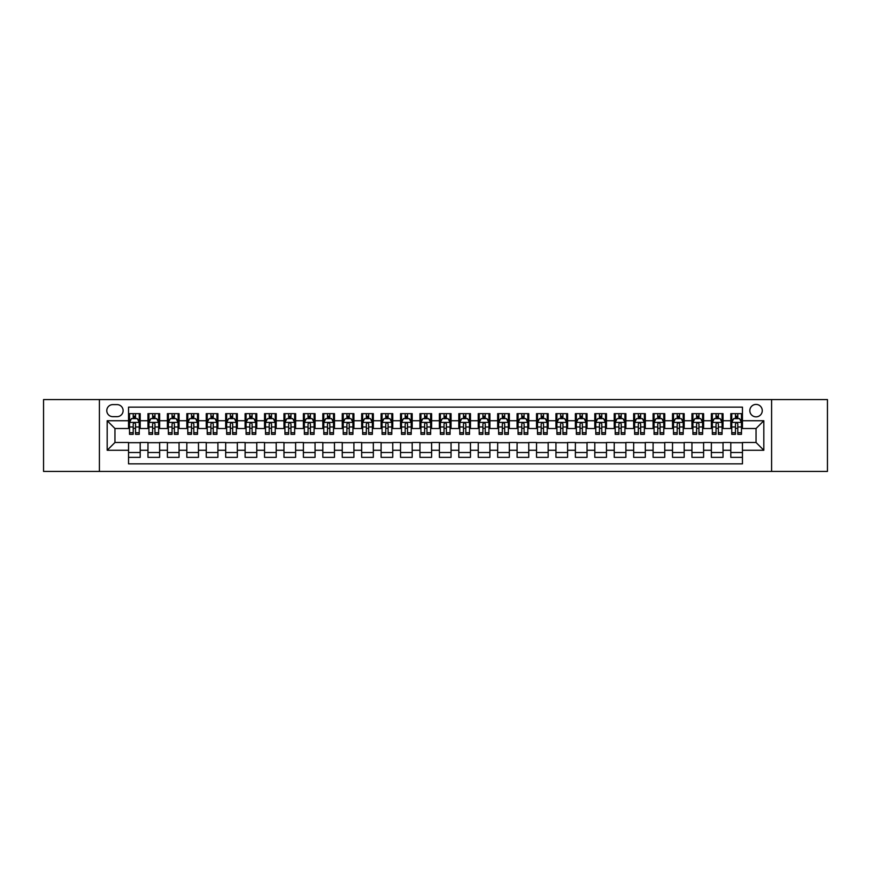 <?xml version="1.0" encoding="UTF-8"?>
<svg xmlns="http://www.w3.org/2000/svg" width="871" height="871" viewBox="0 0 871 871"><rect width="100%" height="100%" fill="white"/><g stroke="black" fill="none" stroke-linecap="round" stroke-linejoin="round"><path stroke-width="1.31" d="M756.05 404.416A6.217 6.217 0 0 0 749.833 410.633A6.217 6.217 0 0 0 756.05 416.85A6.217 6.217 0 0 0 762.267 410.633A6.217 6.217 0 0 0 756.05 404.416M771.597 471.44L827.45 471.44L827.45 399.56L771.597 399.56L771.597 471.44L99.403 471.44L99.403 399.56L43.55 399.56L43.55 471.44L99.403 471.44M742.451 413.649L730.802 413.649L730.802 420.737L723.028 420.737L723.028 428.51L730.802 428.51L730.802 420.737M723.028 420.737L723.028 413.649L711.367 413.649L711.367 420.737L703.605 420.737L703.605 428.51L711.367 428.51L711.367 420.737M703.605 420.737L703.605 413.649L691.944 413.649L691.944 420.737L684.171 420.737L684.171 428.51L691.944 428.51L691.944 420.737M684.171 420.737L684.171 413.649L672.521 413.649L672.521 420.737L664.747 420.737L664.747 428.51L672.521 428.51L672.521 420.737M664.747 420.737L664.747 413.649L653.087 413.649L653.087 420.737L645.313 420.737L645.313 428.51L653.087 428.51L653.087 420.737M645.313 420.737L645.313 413.649L633.663 413.649L633.663 420.737L625.89 420.737L625.89 428.51L633.663 428.51L633.663 420.737M625.89 420.737L625.89 413.649L614.229 413.649L614.229 420.737L606.466 420.737L606.466 428.51L614.229 428.51L614.229 420.737M606.466 420.737L606.466 413.649L594.806 413.649L594.806 420.737L587.032 420.737L587.032 428.51L594.806 428.51L594.806 420.737M587.032 420.737L587.032 413.649L575.383 413.649L575.383 420.737L567.609 420.737L567.609 428.51L575.383 428.51L575.383 420.737M567.609 420.737L567.609 413.649L555.948 413.649L555.948 420.737L548.175 420.737L548.175 428.51L555.948 428.51L555.948 420.737M548.175 420.737L548.175 413.649L536.525 413.649L536.525 420.737L528.751 420.737L528.751 428.51L536.525 428.51L536.525 420.737M528.751 420.737L528.751 413.649L517.091 413.649L517.091 420.737L509.328 420.737L509.328 428.51L517.091 428.51L517.091 420.737M509.328 420.737L509.328 413.649L497.668 413.649L497.668 420.737L489.894 420.737L489.894 428.51L497.668 428.51L497.668 420.737M489.894 420.737L489.894 413.649L478.244 413.649L478.244 420.737L470.471 420.737L470.471 428.51L478.244 428.51L478.244 420.737M470.471 420.737L470.471 413.649L458.81 413.649L458.81 420.737L451.047 420.737L451.047 428.51L458.81 428.51L458.81 420.737M451.047 420.737L451.047 413.649L439.387 413.649L439.387 420.737L431.613 420.737L431.613 428.51L439.387 428.51L439.387 420.737M431.613 420.737L431.613 413.649L419.953 413.649L419.953 420.737L412.19 420.737L412.19 428.51L419.953 428.51L419.953 420.737M412.19 420.737L412.19 413.649L400.529 413.649L400.529 420.737L392.756 420.737L392.756 428.51L400.529 428.51L400.529 420.737M392.756 420.737L392.756 413.649L381.106 413.649L381.106 420.737L373.332 420.737L373.332 428.51L381.106 428.51L381.106 420.737M373.332 420.737L373.332 413.649L361.672 413.649L361.672 420.737L353.909 420.737L353.909 428.51L361.672 428.51L361.672 420.737M353.909 420.737L353.909 413.649L342.249 413.649L342.249 420.737L334.475 420.737L334.475 428.51L342.249 428.51L342.249 420.737M334.475 420.737L334.475 413.649L322.825 413.649L322.825 420.737L315.052 420.737L315.052 428.51L322.825 428.51L322.825 420.737M315.052 420.737L315.052 413.649L303.391 413.649L303.391 420.737L295.617 420.737L295.617 428.51L303.391 428.51L303.391 420.737M295.617 420.737L295.617 413.649L283.968 413.649L283.968 420.737L276.194 420.737L276.194 428.51L283.968 428.51L283.968 420.737M276.194 420.737L276.194 413.649L264.534 413.649L264.534 420.737L256.771 420.737L256.771 428.51L264.534 428.51L264.534 420.737M256.771 420.737L256.771 413.649L245.11 413.649L245.11 420.737L237.337 420.737L237.337 428.51L245.11 428.51L245.11 420.737M237.337 420.737L237.337 413.649L225.687 413.649L225.687 420.737L217.913 420.737L217.913 428.51L225.687 428.51L225.687 420.737M217.913 420.737L217.913 413.649L206.253 413.649L206.253 420.737L198.479 420.737L198.479 428.51L206.253 428.51L206.253 420.737M198.479 420.737L198.479 413.649L186.83 413.649L186.83 420.737L179.056 420.737L179.056 428.51L186.83 428.51L186.83 420.737M179.056 420.737L179.056 413.649L167.395 413.649L167.395 420.737L159.633 420.737L159.633 428.51L167.395 428.51L167.395 420.737M159.633 420.737L159.633 413.649L147.972 413.649L147.972 428.51L140.198 428.51L140.198 413.649L128.549 413.649M128.549 457.351L140.198 457.351L140.198 442.49L147.972 442.49L147.972 457.351L159.633 457.351L159.633 442.49L167.395 442.49L167.395 450.263L159.633 450.263M167.395 450.263L167.395 457.351L179.056 457.351L179.056 442.49L186.83 442.49L186.83 450.263L179.056 450.263M186.83 450.263L186.83 457.351L198.479 457.351L198.479 442.49L206.253 442.49L206.253 450.263L198.479 450.263M206.253 450.263L206.253 457.351L217.913 457.351L217.913 442.49L225.687 442.49L225.687 450.263L217.913 450.263M225.687 450.263L225.687 457.351L237.337 457.351L237.337 442.49L245.11 442.49L245.11 450.263L237.337 450.263M245.11 450.263L245.11 457.351L256.771 457.351L256.771 442.49L264.534 442.49L264.534 450.263L256.771 450.263M264.534 450.263L264.534 457.351L276.194 457.351L276.194 442.49L283.968 442.49L283.968 450.263L276.194 450.263M283.968 450.263L283.968 457.351L295.617 457.351L295.617 442.49L303.391 442.49L303.391 450.263L295.617 450.263M303.391 450.263L303.391 457.351L315.052 457.351L315.052 442.49L322.825 442.49L322.825 450.263L315.052 450.263M322.825 450.263L322.825 457.351L334.475 457.351L334.475 442.49L342.249 442.49L342.249 450.263L334.475 450.263M342.249 450.263L342.249 457.351L353.909 457.351L353.909 442.49L361.672 442.49L361.672 450.263L353.909 450.263M361.672 450.263L361.672 457.351L373.332 457.351L373.332 442.49L381.106 442.49L381.106 450.263L373.332 450.263M381.106 450.263L381.106 457.351L392.756 457.351L392.756 442.49L400.529 442.49L400.529 450.263L392.756 450.263M400.529 450.263L400.529 457.351L412.19 457.351L412.19 442.49L419.953 442.49L419.953 450.263L412.19 450.263M419.953 450.263L419.953 457.351L431.613 457.351L431.613 442.49L439.387 442.49L439.387 450.263L431.613 450.263M439.387 450.263L439.387 457.351L451.047 457.351L451.047 442.49L458.81 442.49L458.81 450.263L451.047 450.263M458.81 450.263L458.81 457.351L470.471 457.351L470.471 442.49L478.244 442.49L478.244 450.263L470.471 450.263M478.244 450.263L478.244 457.351L489.894 457.351L489.894 442.49L497.668 442.49L497.668 450.263L489.894 450.263M497.668 450.263L497.668 457.351L509.328 457.351L509.328 442.49L517.091 442.49L517.091 450.263L509.328 450.263M517.091 450.263L517.091 457.351L528.751 457.351L528.751 442.49L536.525 442.49L536.525 450.263L528.751 450.263M536.525 450.263L536.525 457.351L548.175 457.351L548.175 442.49L555.948 442.49L555.948 450.263L548.175 450.263M555.948 450.263L555.948 457.351L567.609 457.351L567.609 442.49L575.383 442.49L575.383 450.263L567.609 450.263M575.383 450.263L575.383 457.351L587.032 457.351L587.032 442.49L594.806 442.49L594.806 450.263L587.032 450.263M594.806 450.263L594.806 457.351L606.466 457.351L606.466 442.49L614.229 442.49L614.229 450.263L606.466 450.263M614.229 450.263L614.229 457.351L625.89 457.351L625.89 442.49L633.663 442.49L633.663 450.263L625.89 450.263M633.663 450.263L633.663 457.351L645.313 457.351L645.313 442.49L653.087 442.49L653.087 450.263L645.313 450.263M653.087 450.263L653.087 457.351L664.747 457.351L664.747 442.49L672.521 442.49L672.521 450.263L664.747 450.263M672.521 450.263L672.521 457.351L684.171 457.351L684.171 442.49L691.944 442.49L691.944 450.263L684.171 450.263M691.944 450.263L691.944 457.351L703.605 457.351L703.605 442.49L711.367 442.49L711.367 450.263L703.605 450.263M711.367 450.263L711.367 457.351L723.028 457.351L723.028 442.49L730.802 442.49L730.802 450.263L723.028 450.263M112.805 416.654L117.084 416.654A6.021 6.021 0 0 0 123.105 410.633A6.021 6.021 0 0 0 117.084 404.612L112.805 404.612A6.021 6.021 0 0 0 106.785 410.633A6.021 6.021 0 0 0 112.805 416.654M771.597 399.56L99.403 399.56M742.451 420.737L742.451 407.138L128.549 407.138L128.549 428.51L114.95 428.51L114.95 442.49L128.549 442.49L128.549 463.862L742.451 463.862L742.451 442.49L756.05 442.49L756.05 428.51L742.451 428.51L742.451 420.737L763.823 420.737L763.823 450.263L742.451 450.263M128.549 450.263L107.177 450.263L107.177 420.737L128.549 420.737M730.802 450.263L730.802 457.351L742.451 457.351M128.549 418.505L129.518 418.505M133.209 418.505L135.538 418.505M139.229 418.505L140.198 418.505M128.549 428.314L129.518 428.314M133.209 428.314L135.538 428.314M139.229 428.314L140.198 428.314M128.549 442.686L140.198 442.686M128.549 452.495L140.198 452.495M147.972 428.314L148.941 428.314M152.632 428.314L154.962 428.314M158.653 428.314L159.633 428.314M147.972 418.505L148.941 418.505M152.632 418.505L154.962 418.505M158.653 418.505L159.633 418.505M147.972 442.686L159.633 442.686M147.972 452.495L159.633 452.495M167.395 442.686L179.056 442.686M167.395 452.495L179.056 452.495M167.395 418.505L168.375 418.505M172.066 418.505L174.396 418.505M178.087 418.505L179.056 418.505M167.395 428.314L168.375 428.314M172.066 428.314L174.396 428.314M178.087 428.314L179.056 428.314M186.83 442.686L198.479 442.686M186.83 452.495L198.479 452.495M186.83 418.505L187.798 418.505M191.489 418.505L193.819 418.505M197.51 418.505L198.479 418.505M186.83 428.314L187.798 428.314M191.489 428.314L193.819 428.314M197.51 428.314L198.479 428.314M206.253 442.686L217.913 442.686M206.253 452.495L217.913 452.495M206.253 418.505L207.222 418.505M210.913 418.505L213.253 418.505M216.944 418.505L217.913 418.505M206.253 428.314L207.222 428.314M210.913 428.314L213.253 428.314M216.944 428.314L217.913 428.314M225.687 442.686L237.337 442.686M225.687 452.495L237.337 452.495M225.687 418.505L226.656 418.505M230.347 418.505L232.677 418.505M236.368 418.505L237.337 418.505M225.687 428.314L226.656 428.314M230.347 428.314L232.677 428.314M236.368 428.314L237.337 428.314M245.11 442.686L256.771 442.686M245.11 452.495L256.771 452.495M245.11 418.505L246.079 418.505M249.77 418.505L252.1 418.505M255.791 418.505L256.771 418.505M245.11 428.314L246.079 428.314M249.77 428.314L252.1 428.314M255.791 428.314L256.771 428.314M264.534 442.686L276.194 442.686M264.534 452.495L276.194 452.495M264.534 418.505L265.513 418.505M269.204 418.505L271.534 418.505M275.225 418.505L276.194 418.505M264.534 428.314L265.513 428.314M269.204 428.314L271.534 428.314M275.225 428.314L276.194 428.314M283.968 442.686L295.617 442.686M283.968 452.495L295.617 452.495M283.968 418.505L284.937 418.505M288.628 418.505L290.958 418.505M294.648 418.505L295.617 418.505M283.968 428.314L284.937 428.314M288.628 428.314L290.958 428.314M294.648 428.314L295.617 428.314M303.391 442.686L315.052 442.686M303.391 452.495L315.052 452.495M303.391 418.505L304.36 418.505M308.051 418.505L310.392 418.505M314.083 418.505L315.052 418.505M303.391 428.314L304.36 428.314M308.051 428.314L310.392 428.314M314.083 428.314L315.052 428.314M322.825 442.686L334.475 442.686M322.825 452.495L334.475 452.495M322.825 418.505L323.794 418.505M327.485 418.505L329.815 418.505M333.506 418.505L334.475 418.505M322.825 428.314L323.794 428.314M327.485 428.314L329.815 428.314M333.506 428.314L334.475 428.314M342.249 442.686L353.909 442.686M342.249 452.495L353.909 452.495M342.249 418.505L343.218 418.505M346.908 418.505L349.238 418.505M352.929 418.505L353.909 418.505M342.249 428.314L343.218 428.314M346.908 428.314L349.238 428.314M352.929 428.314L353.909 428.314M361.672 442.686L373.332 442.686M361.672 452.495L373.332 452.495M361.672 418.505L362.652 418.505M366.343 418.505L368.673 418.505M372.363 418.505L373.332 418.505M361.672 428.314L362.652 428.314M366.343 428.314L368.673 428.314M372.363 428.314L373.332 428.314M381.106 442.686L392.756 442.686M381.106 452.495L392.756 452.495M381.106 418.505L382.075 418.505M385.766 418.505L388.096 418.505M391.787 418.505L392.756 418.505M381.106 428.314L382.075 428.314M385.766 428.314L388.096 428.314M391.787 428.314L392.756 428.314M400.529 442.686L412.19 442.686M400.529 452.495L412.19 452.495M400.529 418.505L401.498 418.505M405.189 418.505L407.519 418.505M411.221 418.505L412.19 418.505M400.529 428.314L401.498 428.314M405.189 428.314L407.519 428.314M411.221 428.314L412.19 428.314M419.953 442.686L431.613 442.686M419.953 452.495L431.613 452.495M419.953 418.505L420.933 418.505M424.623 418.505L426.953 418.505M430.644 418.505L431.613 418.505M419.953 428.314L420.933 428.314M424.623 428.314L426.953 428.314M430.644 428.314L431.613 428.314M439.387 442.686L451.047 442.686M439.387 452.495L451.047 452.495M439.387 418.505L440.356 418.505M444.047 418.505L446.377 418.505M450.067 418.505L451.047 418.505M439.387 428.314L440.356 428.314M444.047 428.314L446.377 428.314M450.067 428.314L451.047 428.314M458.81 442.686L470.471 442.686M458.81 452.495L470.471 452.495M458.81 418.505L459.779 418.505M463.481 418.505L465.811 418.505M469.502 418.505L470.471 418.505M458.81 428.314L459.779 428.314M463.481 428.314L465.811 428.314M469.502 428.314L470.471 428.314M478.244 442.686L489.894 442.686M478.244 452.495L489.894 452.495M478.244 418.505L479.213 418.505M482.904 418.505L485.234 418.505M488.925 418.505L489.894 418.505M478.244 428.314L479.213 428.314M482.904 428.314L485.234 428.314M488.925 428.314L489.894 428.314M497.668 442.686L509.328 442.686M497.668 452.495L509.328 452.495M497.668 418.505L498.637 418.505M502.327 418.505L504.657 418.505M508.348 418.505L509.328 418.505M497.668 428.314L498.637 428.314M502.327 428.314L504.657 428.314M508.348 428.314L509.328 428.314M517.091 442.686L528.751 442.686M517.091 452.495L528.751 452.495M517.091 418.505L518.071 418.505M521.762 418.505L524.092 418.505M527.782 418.505L528.751 418.505M517.091 428.314L518.071 428.314M521.762 428.314L524.092 428.314M527.782 428.314L528.751 428.314M536.525 442.686L548.175 442.686M536.525 452.495L548.175 452.495M536.525 418.505L537.494 418.505M541.185 418.505L543.515 418.505M547.206 418.505L548.175 418.505M536.525 428.314L537.494 428.314M541.185 428.314L543.515 428.314M547.206 428.314L548.175 428.314M555.948 442.686L567.609 442.686M555.948 452.495L567.609 452.495M555.948 418.505L556.917 418.505M560.608 418.505L562.949 418.505M566.64 418.505L567.609 418.505M555.948 428.314L556.917 428.314M560.608 428.314L562.949 428.314M566.64 428.314L567.609 428.314M575.383 442.686L587.032 442.686M575.383 452.495L587.032 452.495M575.383 418.505L576.352 418.505M580.042 418.505L582.372 418.505M586.063 418.505L587.032 418.505M575.383 428.314L576.352 428.314M580.042 428.314L582.372 428.314M586.063 428.314L587.032 428.314M594.806 442.686L606.466 442.686M594.806 452.495L606.466 452.495M594.806 418.505L595.775 418.505M599.466 418.505L601.796 418.505M605.487 418.505L606.466 418.505M594.806 428.314L595.775 428.314M599.466 428.314L601.796 428.314M605.487 428.314L606.466 428.314M614.229 442.686L625.89 442.686M614.229 452.495L625.89 452.495M614.229 418.505L615.209 418.505M618.9 418.505L621.23 418.505M624.921 418.505L625.89 418.505M614.229 428.314L615.209 428.314M618.9 428.314L621.23 428.314M624.921 428.314L625.89 428.314M633.663 442.686L645.313 442.686M633.663 452.495L645.313 452.495M633.663 418.505L634.632 418.505M638.323 418.505L640.653 418.505M644.344 418.505L645.313 418.505M633.663 428.314L634.632 428.314M638.323 428.314L640.653 428.314M644.344 428.314L645.313 428.314M653.087 442.686L664.747 442.686M653.087 452.495L664.747 452.495M653.087 418.505L654.056 418.505M657.747 418.505L660.087 418.505M663.778 418.505L664.747 418.505M653.087 428.314L654.056 428.314M657.747 428.314L660.087 428.314M663.778 428.314L664.747 428.314M672.521 442.686L684.171 442.686M672.521 452.495L684.171 452.495M672.521 418.505L673.49 418.505M677.181 418.505L679.511 418.505M683.202 418.505L684.171 418.505M672.521 428.314L673.49 428.314M677.181 428.314L679.511 428.314M683.202 428.314L684.171 428.314M691.944 442.686L703.605 442.686M691.944 452.495L703.605 452.495M691.944 418.505L692.913 418.505M696.604 418.505L698.934 418.505M702.625 418.505L703.605 418.505M691.944 428.314L692.913 428.314M696.604 428.314L698.934 428.314M702.625 428.314L703.605 428.314M711.367 442.686L723.028 442.686M711.367 452.495L723.028 452.495M711.367 418.505L712.347 418.505M716.038 418.505L718.368 418.505M722.059 418.505L723.028 418.505M711.367 428.314L712.347 428.314M716.038 428.314L718.368 428.314M722.059 428.314L723.028 428.314M730.802 442.686L742.451 442.686M730.802 452.495L742.451 452.495M730.802 418.505L731.771 418.505M735.462 418.505L737.791 418.505M741.482 418.505L742.451 418.505M730.802 428.314L731.771 428.314M735.462 428.314L737.791 428.314M741.482 428.314L742.451 428.314M114.95 428.51L107.177 420.737M114.95 442.49L107.177 450.263M763.823 420.737L756.05 428.51M763.823 450.263L756.05 442.49M135.538 416.175L133.209 416.175M139.229 432.756L135.538 432.756L135.538 434.335L139.229 434.335L139.229 422.479L137.291 418.603L131.456 418.603L129.518 422.479L129.518 434.335L133.209 434.335L133.209 432.756L129.518 432.756M129.518 422.479L129.518 413.649M139.229 422.479L139.229 413.649M133.209 418.603L133.209 413.649M135.538 413.649L135.538 418.603M135.538 432.756L135.538 423.937C134.765 422.446 133.982 422.446 133.209 423.937L133.209 432.756M154.962 416.175L152.632 416.175M158.653 432.756L154.962 432.756L154.962 434.335L158.653 434.335L158.653 422.479L156.715 418.603L150.89 418.603L148.941 422.479L148.941 434.335L152.632 434.335L152.632 432.756L148.941 432.756M148.941 422.479L148.941 413.649M158.653 422.479L158.653 413.649M152.632 418.603L152.632 413.649M154.962 413.649L154.962 418.603M154.962 432.756L154.962 423.937C154.189 422.446 153.416 422.446 152.632 423.937L152.632 432.756M174.396 416.175L172.066 416.175M178.087 432.756L174.396 432.756L174.396 434.335L178.087 434.335L178.087 422.479L176.138 418.603L170.313 418.603L168.375 422.479L168.375 434.335L172.066 434.335L172.066 432.756L168.375 432.756M168.375 422.479L168.375 413.649M178.087 422.479L178.087 413.649M172.066 418.603L172.066 413.649M174.396 413.649L174.396 418.603M174.396 432.756L174.396 423.937C173.623 422.446 172.839 422.446 172.066 423.937L172.066 432.756M193.819 416.175L191.489 416.175M197.51 432.756L193.819 432.756L193.819 434.335L197.51 434.335L197.51 422.479L195.572 418.603L189.747 418.603L187.798 422.479L187.798 434.335L191.489 434.335L191.489 432.756L187.798 432.756M187.798 422.479L187.798 413.649M197.51 422.479L197.51 413.649M191.489 418.603L191.489 413.649M193.819 413.649L193.819 418.603M193.819 432.756L193.819 423.937C193.046 422.446 192.273 422.446 191.489 423.937L191.489 432.756M213.253 416.175L210.913 416.175M216.944 432.756L213.253 432.756L213.253 434.335L216.944 434.335L216.944 422.479L214.995 418.603L209.171 418.603L207.222 422.479L207.222 434.335L210.913 434.335L210.913 432.756L207.222 432.756M207.222 422.479L207.222 413.649M216.944 422.479L216.944 413.649M210.913 418.603L210.913 413.649M213.253 413.649L213.253 418.603M213.253 432.756L213.253 423.937C212.47 422.446 211.697 422.446 210.913 423.937L210.913 432.756M232.677 416.175L230.347 416.175M236.368 432.756L232.677 432.756L232.677 434.335L236.368 434.335L236.368 422.479L234.43 418.603L228.594 418.603L226.656 422.479L226.656 434.335L230.347 434.335L230.347 432.756L226.656 432.756M226.656 422.479L226.656 413.649M236.368 422.479L236.368 413.649M230.347 418.603L230.347 413.649M232.677 413.649L232.677 418.603M232.677 432.756L232.677 423.937C231.904 422.446 231.12 422.446 230.347 423.937L230.347 432.756M252.1 416.175L249.77 416.175M255.791 432.756L252.1 432.756L252.1 434.335L255.791 434.335L255.791 422.479L253.853 418.603L248.028 418.603L246.079 422.479L246.079 434.335L249.77 434.335L249.77 432.756L246.079 432.756M246.079 422.479L246.079 413.649M255.791 422.479L255.791 413.649M249.77 418.603L249.77 413.649M252.1 413.649L252.1 418.603M252.1 432.756L252.1 423.937C251.327 422.446 250.554 422.446 249.77 423.937L249.77 432.756M271.534 416.175L269.204 416.175M275.225 432.756L271.534 432.756L271.534 434.335L275.225 434.335L275.225 422.479L273.276 418.603L267.451 418.603L265.513 422.479L265.513 434.335L269.204 434.335L269.204 432.756L265.513 432.756M265.513 422.479L265.513 413.649M275.225 422.479L275.225 413.649M269.204 418.603L269.204 413.649M271.534 413.649L271.534 418.603M271.534 432.756L271.534 423.937C270.75 422.446 269.977 422.446 269.204 423.937L269.204 432.756M290.958 416.175L288.628 416.175M294.648 432.756L290.958 432.756L290.958 434.335L294.648 434.335L294.648 422.479L292.71 418.603L286.875 418.603L284.937 422.479L284.937 434.335L288.628 434.335L288.628 432.756L284.937 432.756M284.937 422.479L284.937 413.649M294.648 422.479L294.648 413.649M288.628 418.603L288.628 413.649M290.958 413.649L290.958 418.603M290.958 432.756L290.958 423.937C290.185 422.446 289.412 422.446 288.628 423.937L288.628 432.756M310.392 416.175L308.051 416.175M314.083 432.756L310.392 432.756L310.392 434.335L314.083 434.335L314.083 422.479L312.134 418.603L306.309 418.603L304.36 422.479L304.36 434.335L308.051 434.335L308.051 432.756L304.36 432.756M304.36 422.479L304.36 413.649M314.083 422.479L314.083 413.649M308.051 418.603L308.051 413.649M310.392 413.649L310.392 418.603M310.392 432.756L310.392 423.937C309.608 422.446 308.835 422.446 308.051 423.937L308.051 432.756M329.815 416.175L327.485 416.175M333.506 432.756L329.815 432.756L329.815 434.335L333.506 434.335L333.506 422.479L331.568 418.603L325.732 418.603L323.794 422.479L323.794 434.335L327.485 434.335L327.485 432.756L323.794 432.756M323.794 422.479L323.794 413.649M333.506 422.479L333.506 413.649M327.485 418.603L327.485 413.649M329.815 413.649L329.815 418.603M329.815 432.756L329.815 423.937C329.042 422.446 328.258 422.446 327.485 423.937L327.485 432.756M349.238 416.175L346.908 416.175M352.929 432.756L349.238 432.756L349.238 434.335L352.929 434.335L352.929 422.479L350.991 418.603L345.166 418.603L343.218 422.479L343.218 434.335L346.908 434.335L346.908 432.756L343.218 432.756M343.218 422.479L343.218 413.649M352.929 422.479L352.929 413.649M346.908 418.603L346.908 413.649M349.238 413.649L349.238 418.603M349.238 432.756L349.238 423.937C348.465 422.446 347.692 422.446 346.908 423.937L346.908 432.756M368.673 416.175L366.343 416.175M372.363 432.756L368.673 432.756L368.673 434.335L372.363 434.335L372.363 422.479L370.415 418.603L364.59 418.603L362.652 422.479L362.652 434.335L366.343 434.335L366.343 432.756L362.652 432.756M362.652 422.479L362.652 413.649M372.363 422.479L372.363 413.649M366.343 418.603L366.343 413.649M368.673 413.649L368.673 418.603M368.673 432.756L368.673 423.937C367.889 422.446 367.116 422.446 366.343 423.937L366.343 432.756M388.096 416.175L385.766 416.175M391.787 432.756L388.096 432.756L388.096 434.335L391.787 434.335L391.787 422.479L389.849 418.603L384.013 418.603L382.075 422.479L382.075 434.335L385.766 434.335L385.766 432.756L382.075 432.756M382.075 422.479L382.075 413.649M391.787 422.479L391.787 413.649M385.766 418.603L385.766 413.649M388.096 413.649L388.096 418.603M388.096 432.756L388.096 423.937C387.323 422.446 386.539 422.446 385.766 423.937L385.766 432.756M407.519 416.175L405.189 416.175M411.221 432.756L407.519 432.756L407.519 434.335L411.221 434.335L411.221 422.479L409.272 418.603L403.447 418.603L401.498 422.479L401.498 434.335L405.189 434.335L405.189 432.756L401.498 432.756M401.498 422.479L401.498 413.649M411.221 422.479L411.221 413.649M405.189 418.603L405.189 413.649M407.519 413.649L407.519 418.603M407.519 432.756L407.519 423.937C406.746 422.446 405.973 422.446 405.189 423.937L405.189 432.756M426.953 416.175L424.623 416.175M430.644 432.756L426.953 432.756L426.953 434.335L430.644 434.335L430.644 422.479L428.695 418.603L422.87 418.603L420.933 422.479L420.933 434.335L424.623 434.335L424.623 432.756L420.933 432.756M420.933 422.479L420.933 413.649M430.644 422.479L430.644 413.649M424.623 418.603L424.623 413.649M426.953 413.649L426.953 418.603M426.953 432.756L426.953 423.937C426.18 422.446 425.396 422.446 424.623 423.937L424.623 432.756M446.377 416.175L444.047 416.175M450.067 432.756L446.377 432.756L446.377 434.335L450.067 434.335L450.067 422.479L448.13 418.603L442.305 418.603L440.356 422.479L440.356 434.335L444.047 434.335L444.047 432.756L440.356 432.756M440.356 422.479L440.356 413.649M450.067 422.479L450.067 413.649M444.047 418.603L444.047 413.649M446.377 413.649L446.377 418.603M446.377 432.756L446.377 423.937C445.604 422.446 444.831 422.446 444.047 423.937L444.047 432.756M465.811 416.175L463.481 416.175M469.502 432.756L465.811 432.756L465.811 434.335L469.502 434.335L469.502 422.479L467.553 418.603L461.728 418.603L459.779 422.479L459.779 434.335L463.481 434.335L463.481 432.756L459.779 432.756M459.779 422.479L459.779 413.649M469.502 422.479L469.502 413.649M463.481 418.603L463.481 413.649M465.811 413.649L465.811 418.603M465.811 432.756L465.811 423.937C465.027 422.446 464.254 422.446 463.481 423.937L463.481 432.756M485.234 416.175L482.904 416.175M488.925 432.756L485.234 432.756L485.234 434.335L488.925 434.335L488.925 422.479L486.987 418.603L481.151 418.603L479.213 422.479L479.213 434.335L482.904 434.335L482.904 432.756L479.213 432.756M479.213 422.479L479.213 413.649M488.925 422.479L488.925 413.649M482.904 418.603L482.904 413.649M485.234 413.649L485.234 418.603M485.234 432.756L485.234 423.937C484.461 422.446 483.677 422.446 482.904 423.937L482.904 432.756M504.657 416.175L502.327 416.175M508.348 432.756L504.657 432.756L504.657 434.335L508.348 434.335L508.348 422.479L506.41 418.603L500.585 418.603L498.637 422.479L498.637 434.335L502.327 434.335L502.327 432.756L498.637 432.756M498.637 422.479L498.637 413.649M508.348 422.479L508.348 413.649M502.327 418.603L502.327 413.649M504.657 413.649L504.657 418.603M504.657 432.756L504.657 423.937C503.884 422.446 503.111 422.446 502.327 423.937L502.327 432.756M524.092 416.175L521.762 416.175M527.782 432.756L524.092 432.756L524.092 434.335L527.782 434.335L527.782 422.479L525.834 418.603L520.009 418.603L518.071 422.479L518.071 434.335L521.762 434.335L521.762 432.756L518.071 432.756M518.071 422.479L518.071 413.649M527.782 422.479L527.782 413.649M521.762 418.603L521.762 413.649M524.092 413.649L524.092 418.603M524.092 432.756L524.092 423.937C523.319 422.446 522.535 422.446 521.762 423.937L521.762 432.756M543.515 416.175L541.185 416.175M547.206 432.756L543.515 432.756L543.515 434.335L547.206 434.335L547.206 422.479L545.268 418.603L539.432 418.603L537.494 422.479L537.494 434.335L541.185 434.335L541.185 432.756L537.494 432.756M537.494 422.479L537.494 413.649M547.206 422.479L547.206 413.649M541.185 418.603L541.185 413.649M543.515 413.649L543.515 418.603M543.515 432.756L543.515 423.937C542.742 422.446 541.969 422.446 541.185 423.937L541.185 432.756M562.949 416.175L560.608 416.175M566.64 432.756L562.949 432.756L562.949 434.335L566.64 434.335L566.64 422.479L564.691 418.603L558.866 418.603L556.917 422.479L556.917 434.335L560.608 434.335L560.608 432.756L556.917 432.756M556.917 422.479L556.917 413.649M566.64 422.479L566.64 413.649M560.608 418.603L560.608 413.649M562.949 413.649L562.949 418.603M562.949 432.756L562.949 423.937C562.165 422.446 561.392 422.446 560.608 423.937L560.608 432.756M582.372 416.175L580.042 416.175M586.063 432.756L582.372 432.756L582.372 434.335L586.063 434.335L586.063 422.479L584.125 418.603L578.29 418.603L576.352 422.479L576.352 434.335L580.042 434.335L580.042 432.756L576.352 432.756M576.352 422.479L576.352 413.649M586.063 422.479L586.063 413.649M580.042 418.603L580.042 413.649M582.372 413.649L582.372 418.603M582.372 432.756L582.372 423.937C581.599 422.446 580.815 422.446 580.042 423.937L580.042 432.756M601.796 416.175L599.466 416.175M605.487 432.756L601.796 432.756L601.796 434.335L605.487 434.335L605.487 422.479L603.549 418.603L597.724 418.603L595.775 422.479L595.775 434.335L599.466 434.335L599.466 432.756L595.775 432.756M595.775 422.479L595.775 413.649M605.487 422.479L605.487 413.649M599.466 418.603L599.466 413.649M601.796 413.649L601.796 418.603M601.796 432.756L601.796 423.937C601.023 422.446 600.25 422.446 599.466 423.937L599.466 432.756M621.23 416.175L618.9 416.175M624.921 432.756L621.23 432.756L621.23 434.335L624.921 434.335L624.921 422.479L622.972 418.603L617.147 418.603L615.209 422.479L615.209 434.335L618.9 434.335L618.9 432.756L615.209 432.756M615.209 422.479L615.209 413.649M624.921 422.479L624.921 413.649M618.9 418.603L618.9 413.649M621.23 413.649L621.23 418.603M621.23 432.756L621.23 423.937C620.446 422.446 619.673 422.446 618.9 423.937L618.9 432.756M640.653 416.175L638.323 416.175M644.344 432.756L640.653 432.756L640.653 434.335L644.344 434.335L644.344 422.479L642.406 418.603L636.57 418.603L634.632 422.479L634.632 434.335L638.323 434.335L638.323 432.756L634.632 432.756M634.632 422.479L634.632 413.649M644.344 422.479L644.344 413.649M638.323 418.603L638.323 413.649M640.653 413.649L640.653 418.603M640.653 432.756L640.653 423.937C639.88 422.446 639.096 422.446 638.323 423.937L638.323 432.756M660.087 416.175L657.747 416.175M663.778 432.756L660.087 432.756L660.087 434.335L663.778 434.335L663.778 422.479L661.829 418.603L656.005 418.603L654.056 422.479L654.056 434.335L657.747 434.335L657.747 432.756L654.056 432.756M654.056 422.479L654.056 413.649M663.778 422.479L663.778 413.649M657.747 418.603L657.747 413.649M660.087 413.649L660.087 418.603M660.087 432.756L660.087 423.937C659.303 422.446 658.53 422.446 657.747 423.937L657.747 432.756M679.511 416.175L677.181 416.175M683.202 432.756L679.511 432.756L679.511 434.335L683.202 434.335L683.202 422.479L681.253 418.603L675.428 418.603L673.49 422.479L673.49 434.335L677.181 434.335L677.181 432.756L673.49 432.756M673.49 422.479L673.49 413.649M683.202 422.479L683.202 413.649M677.181 418.603L677.181 413.649M679.511 413.649L679.511 418.603M679.511 432.756L679.511 423.937C678.738 422.446 677.954 422.446 677.181 423.937L677.181 432.756M698.934 416.175L696.604 416.175M702.625 432.756L698.934 432.756L698.934 434.335L702.625 434.335L702.625 422.479L700.687 418.603L694.862 418.603L692.913 422.479L692.913 434.335L696.604 434.335L696.604 432.756L692.913 432.756M692.913 422.479L692.913 413.649M702.625 422.479L702.625 413.649M696.604 418.603L696.604 413.649M698.934 413.649L698.934 418.603M698.934 432.756L698.934 423.937C698.161 422.446 697.388 422.446 696.604 423.937L696.604 432.756M718.368 416.175L716.038 416.175M722.059 432.756L718.368 432.756L718.368 434.335L722.059 434.335L722.059 422.479L720.11 418.603L714.285 418.603L712.347 422.479L712.347 434.335L716.038 434.335L716.038 432.756L712.347 432.756M712.347 422.479L712.347 413.649M722.059 422.479L722.059 413.649M716.038 418.603L716.038 413.649M718.368 413.649L718.368 418.603M718.368 432.756L718.368 423.937C717.584 422.446 716.811 422.446 716.038 423.937L716.038 432.756M737.791 416.175L735.462 416.175M741.482 432.756L737.791 432.756L737.791 434.335L741.482 434.335L741.482 422.479L739.544 418.603L733.709 418.603L731.771 422.479L731.771 434.335L735.462 434.335L735.462 432.756L731.771 432.756M731.771 422.479L731.771 413.649M741.482 422.479L741.482 413.649M735.462 418.603L735.462 413.649M737.791 413.649L737.791 418.603M737.791 432.756L737.791 423.937C737.018 422.446 736.235 422.446 735.462 423.937L735.462 432.756M147.972 450.263L140.198 450.263M147.972 420.737L140.198 420.737M139.186 422.391L129.561 422.391M129.518 419.67L130.922 419.67M137.825 419.67L139.229 419.67M133.209 426.986L129.518 426.986M139.229 426.986L135.538 426.986M135.538 417.405L133.209 417.405M158.609 422.391L148.995 422.391M148.941 419.67L150.356 419.67M157.248 419.67L158.653 419.67M152.632 426.986L148.941 426.986M158.653 426.986L154.962 426.986M154.962 417.405L152.632 417.405M178.032 422.391L168.419 422.391M168.375 419.67L169.78 419.67M176.682 419.67L178.087 419.67M172.066 426.986L168.375 426.986M178.087 426.986L174.396 426.986M174.396 417.405L172.066 417.405M197.467 422.391L187.853 422.391M187.798 419.67L189.203 419.67M196.106 419.67L197.51 419.67M191.489 426.986L187.798 426.986M197.51 426.986L193.819 426.986M193.819 417.405L191.489 417.405M216.89 422.391L207.276 422.391M207.222 419.67L208.637 419.67M215.529 419.67L216.944 419.67M210.913 426.986L207.222 426.986M216.944 426.986L213.253 426.986M213.253 417.405L210.913 417.405M236.324 422.391L226.7 422.391M226.656 419.67L228.06 419.67M234.963 419.67L236.368 419.67M230.347 426.986L226.656 426.986M236.368 426.986L232.677 426.986M232.677 417.405L230.347 417.405M255.747 422.391L246.134 422.391M246.079 419.67L247.495 419.67M254.386 419.67L255.791 419.67M249.77 426.986L246.079 426.986M255.791 426.986L252.1 426.986M252.1 417.405L249.77 417.405M275.171 422.391L265.557 422.391M265.513 419.67L266.918 419.67M273.81 419.67L275.225 419.67M269.204 426.986L265.513 426.986M275.225 426.986L271.534 426.986M271.534 417.405L269.204 417.405M294.605 422.391L284.98 422.391M284.937 419.67L286.341 419.67M293.244 419.67L294.648 419.67M288.628 426.986L284.937 426.986M294.648 426.986L290.958 426.986M290.958 417.405L288.628 417.405M314.028 422.391L304.415 422.391M304.36 419.67L305.775 419.67M312.667 419.67L314.083 419.67M308.051 426.986L304.36 426.986M314.083 426.986L310.392 426.986M310.392 417.405L308.051 417.405M333.462 422.391L323.838 422.391M323.794 419.67L325.199 419.67M332.101 419.67L333.506 419.67M327.485 426.986L323.794 426.986M333.506 426.986L329.815 426.986M329.815 417.405L327.485 417.405M352.886 422.391L343.272 422.391M343.218 419.67L344.633 419.67M351.525 419.67L352.929 419.67M346.908 426.986L343.218 426.986M352.929 426.986L349.238 426.986M349.238 417.405L346.908 417.405M372.309 422.391L362.695 422.391M362.652 419.67L364.056 419.67M370.948 419.67L372.363 419.67M366.343 426.986L362.652 426.986M372.363 426.986L368.673 426.986M368.673 417.405L366.343 417.405M391.743 422.391L382.119 422.391M382.075 419.67L383.48 419.67M390.382 419.67L391.787 419.67M385.766 426.986L382.075 426.986M391.787 426.986L388.096 426.986M388.096 417.405L385.766 417.405M411.166 422.391L401.553 422.391M401.498 419.67L402.914 419.67M409.805 419.67L411.221 419.67M405.189 426.986L401.498 426.986M411.221 426.986L407.519 426.986M407.519 417.405L405.189 417.405M430.59 422.391L420.976 422.391M420.933 419.67L422.337 419.67M429.24 419.67L430.644 419.67M424.623 426.986L420.933 426.986M430.644 426.986L426.953 426.986M426.953 417.405L424.623 417.405M450.024 422.391L440.41 422.391M440.356 419.67L441.76 419.67M448.663 419.67L450.067 419.67M444.047 426.986L440.356 426.986M450.067 426.986L446.377 426.986M446.377 417.405L444.047 417.405M469.447 422.391L459.834 422.391M459.779 419.67L461.195 419.67M468.086 419.67L469.502 419.67M463.481 426.986L459.779 426.986M469.502 426.986L465.811 426.986M465.811 417.405L463.481 417.405M488.881 422.391L479.257 422.391M479.213 419.67L480.618 419.67M487.52 419.67L488.925 419.67M482.904 426.986L479.213 426.986M488.925 426.986L485.234 426.986M485.234 417.405L482.904 417.405M508.305 422.391L498.691 422.391M498.637 419.67L500.052 419.67M506.944 419.67L508.348 419.67M502.327 426.986L498.637 426.986M508.348 426.986L504.657 426.986M504.657 417.405L502.327 417.405M527.728 422.391L518.114 422.391M518.071 419.67L519.475 419.67M526.367 419.67L527.782 419.67M521.762 426.986L518.071 426.986M527.782 426.986L524.092 426.986M524.092 417.405L521.762 417.405M547.162 422.391L537.538 422.391M537.494 419.67L538.899 419.67M545.801 419.67L547.206 419.67M541.185 426.986L537.494 426.986M547.206 426.986L543.515 426.986M543.515 417.405L541.185 417.405M566.586 422.391L556.972 422.391M556.917 419.67L558.333 419.67M565.225 419.67L566.64 419.67M560.608 426.986L556.917 426.986M566.64 426.986L562.949 426.986M562.949 417.405L560.608 417.405M586.02 422.391L576.395 422.391M576.352 419.67L577.756 419.67M584.659 419.67L586.063 419.67M580.042 426.986L576.352 426.986M586.063 426.986L582.372 426.986M582.372 417.405L580.042 417.405M605.443 422.391L595.829 422.391M595.775 419.67L597.19 419.67M604.082 419.67L605.487 419.67M599.466 426.986L595.775 426.986M605.487 426.986L601.796 426.986M601.796 417.405L599.466 417.405M624.866 422.391L615.253 422.391M615.209 419.67L616.614 419.67M623.505 419.67L624.921 419.67M618.9 426.986L615.209 426.986M624.921 426.986L621.23 426.986M621.23 417.405L618.9 417.405M644.3 422.391L634.676 422.391M634.632 419.67L636.037 419.67M642.94 419.67L644.344 419.67M638.323 426.986L634.632 426.986M644.344 426.986L640.653 426.986M640.653 417.405L638.323 417.405M663.724 422.391L654.11 422.391M654.056 419.67L655.471 419.67M662.363 419.67L663.778 419.67M657.747 426.986L654.056 426.986M663.778 426.986L660.087 426.986M660.087 417.405L657.747 417.405M683.147 422.391L673.533 422.391M673.49 419.67L674.894 419.67M681.797 419.67L683.202 419.67M677.181 426.986L673.49 426.986M683.202 426.986L679.511 426.986M679.511 417.405L677.181 417.405M702.581 422.391L692.968 422.391M692.913 419.67L694.318 419.67M701.22 419.67L702.625 419.67M696.604 426.986L692.913 426.986M702.625 426.986L698.934 426.986M698.934 417.405L696.604 417.405M722.005 422.391L712.391 422.391M712.347 419.67L713.752 419.67M720.644 419.67L722.059 419.67M716.038 426.986L712.347 426.986M722.059 426.986L718.368 426.986M718.368 417.405L716.038 417.405M741.439 422.391L731.814 422.391M731.771 419.67L733.175 419.67M740.078 419.67L741.482 419.67M735.462 426.986L731.771 426.986M741.482 426.986L737.791 426.986M737.791 417.405L735.462 417.405"/></g></svg>
